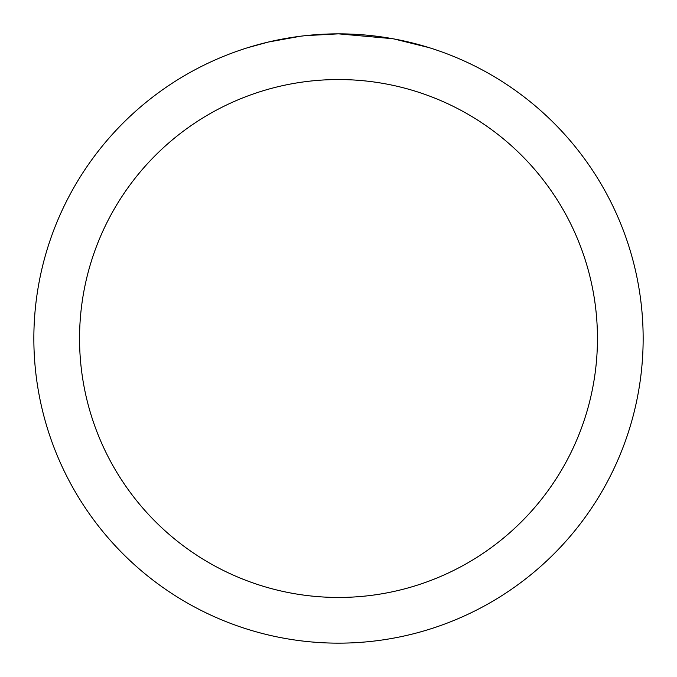 <?xml version="1.0" encoding="UTF-8"?>
<svg xmlns="http://www.w3.org/2000/svg" width="677" height="677" viewBox="0 0 677 677"><rect width="100%" height="100%" fill="white"/><g stroke="black" fill="none" stroke-linecap="round" stroke-linejoin="round"><path stroke-width="1.02" d="M344.576 33.909L348.816 34.028M376.014 36.169L377.301 36.33M392.618 38.699L338.5 33.85A304.65 304.65 0 0 1 643.15 338.5A304.65 304.65 0 0 1 338.5 643.15A304.65 304.65 0 0 1 33.85 338.5A304.65 304.65 0 0 1 338.5 33.85L305.572 35.636M394.056 38.961L429.006 47.61M338.5 79.547A258.952 258.952 0 0 1 597.452 338.5A258.952 258.952 0 0 1 338.5 597.452A258.952 258.952 0 0 1 79.547 338.5A258.952 258.952 0 0 1 338.5 79.547M304.142 35.796L300.427 36.236M248.002 47.61L268.422 42.025L300.427 36.245M316.167 34.671L317.851 34.552M292.955 37.277L298.557 36.482"/></g></svg>
